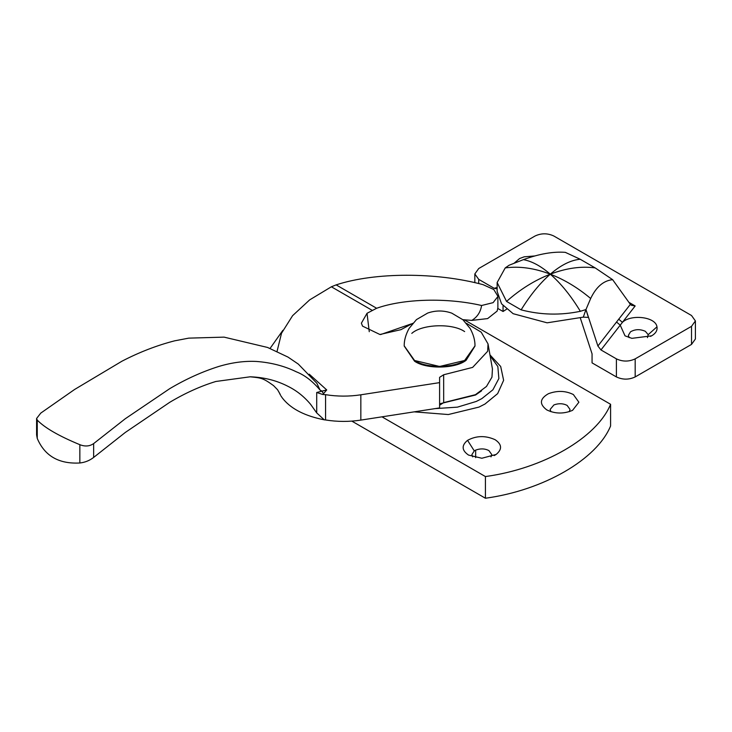 <?xml version="1.0" encoding="UTF-8"?>
<svg xmlns="http://www.w3.org/2000/svg" width="732" height="732" viewBox="0 0 732 732"><rect width="100%" height="100%" fill="white"/><g stroke="black" fill="none" stroke-linecap="round" stroke-linejoin="round"><path stroke-width="1.1" d="M411.787 333.389C421.705 324.249 452.202 322.931 464.628 331.587M474.995 345.843L466.11 359.577C455.56 368.05 426.408 368.736 414.568 360.492L404.201 345.843M475.004 346.035L466.11 360.3C455.56 368.772 426.408 369.459 414.568 361.215L404.201 346.035M481.583 390.824L475.59 394.996L440.545 403.597M474.995 345.852L464.628 360.492L439.603 366.476L414.568 360.492L404.201 345.852C404.137 340.261 405.784 334.433 409.142 328.357L416.462 319.6L427.735 313.04C435.769 310.277 443.784 310.322 451.79 313.159L462.944 319.774L470.164 328.531C473.448 334.551 475.059 340.325 474.995 345.852M534.598 255.971L524.213 256.813L519.61 258.515L514.102 263.236M629.154 337.635L628.358 335.375L630.49 331.825C635.092 329.153 640.043 328.979 645.35 331.312L648.195 334.67L647.472 337.635M650.538 336.409L652.752 335.11L651.608 335.832L631.862 338.349L625.009 335.832L620.233 325.164L622.429 322.336C630.728 314.083 655.625 316.627 656.979 326.82C657.501 330.059 656.082 332.822 652.752 335.11M588.409 317.404L583.294 317.148L585.957 309.554L588.409 317.404M630.362 304.384L631.414 305.299L635.156 305.958L622.429 322.336L618.723 319.207L630.362 304.384M497.138 288.033L496.204 288.71L494.155 288.28L497.138 287.511M597.898 346.007L616.527 322.034L620.233 325.164L600.963 349.951L597.898 346.007L585.957 309.554L590.669 298.5C577.896 287.767 564.436 279.661 550.299 274.18C560.959 283.476 570.978 295.847 580.348 311.301C560.438 315.455 540.692 314.97 521.129 309.856C530.261 295.051 539.987 283.165 550.299 274.18C534.836 280.182 520.251 289.268 506.544 301.428L497.138 282.543L505.217 267.921C519.281 266 534.305 268.086 550.299 274.18C566.202 268.122 581.162 266.027 595.162 267.894L612.629 279.67C603.534 280.603 596.214 286.88 590.669 298.5M580.403 318.255L592.06 353.84L592.06 362.88L616.408 376.934C622.667 379.853 628.925 379.853 635.184 376.934L691.511 344.415L695.4 338.989L695.4 320.927L691.511 326.344L691.511 344.415M550.299 274.18C540.875 266.055 531.899 261.214 523.38 259.65C539.182 253.867 553.154 251.433 565.305 252.348L580.211 259.256C570.869 260.089 560.904 265.057 550.299 274.18M583.294 317.148L547.124 322.821L513.141 313.699L501.557 303.826L497.138 291.4L497.138 282.543M580.348 311.301L585.957 309.554M506.544 301.428L521.129 309.856M523.38 259.65L509.161 265.213L505.217 267.921M580.211 259.256L595.162 267.894M612.629 279.67L630.307 304.302M506.645 309.178L503.058 311.493L503.058 305.674M494.155 288.28L478.719 279.368L474.83 273.951L478.719 268.525L535.046 236.006C541.305 233.087 547.563 233.087 553.822 236.006L691.511 315.501L695.4 320.927M600.963 349.951L616.408 358.863C622.667 361.791 628.925 361.791 635.184 358.863L691.511 326.344M497.842 308.483L503.058 311.493M36.6 418.466L36.6 434.918L37.25 438.404C44.67 455.935 58.862 464.134 79.843 462.99C85.031 462.404 89.633 460.547 93.641 457.436L93.641 443.592C89.643 446.355 85.049 446.721 79.843 444.681C58.899 436.016 44.698 427.817 37.25 420.095L36.6 418.466L40.791 413.086L74.591 389.479L122.024 361.16C139.437 352.147 156.959 345.376 174.6 340.838L188.746 338.138L224.084 337.132L267.555 347.453L288.005 357.088L298.299 364.079L316.874 383.303L320.03 390.028L321.943 391.144L323.489 393.706L322.812 394.493L316.709 392.489L326.728 389.927L323.489 393.706M322.812 394.493L325.566 394.676L325.566 419.967C337.306 421.842 349.063 421.888 360.839 420.104L439.603 407.916L439.603 377.337L443.656 374.766L472.634 367.4L487.64 351.305L488.034 343.921L481.199 332.163L466.44 323.315M443.656 374.766L443.683 402.627L439.603 405.199M93.641 457.436L125.273 432.466L169.696 402.335C185.251 393.066 200.632 386.121 215.821 381.482L250.134 376.806C261.644 377.932 263.117 378.142 273.521 385.59L277.584 389.753L280.338 394.594M280.777 395.673L282.268 397.888C289.982 407.925 302.737 414.971 320.543 419.024L324.239 419.82L316.709 412.912L316.709 392.489M325.566 419.967L324.239 419.82M93.641 443.592L125.273 418.741L169.696 388.683C185.992 379.03 202.398 371.618 218.914 366.421C232.09 362.496 244.616 360.839 256.511 361.462C271.16 362.569 284.409 366.009 296.25 371.774C304.658 375.077 312.582 381.162 320.03 390.028M250.134 376.806L251.058 376.834C264.645 377.419 277.062 380.64 288.298 386.496C296.799 390.732 304.265 396.717 310.688 404.439L316.709 412.912M372.066 310.286L331.376 286.788L336.144 284.885L376.632 308.263L367.025 313.296L361.388 323.178L362.523 326.115L379.917 334.497L400.962 329.656L412.757 323.315M336.144 284.885C374.702 272.139 436.263 272.039 483.065 284.657L493.78 289.515L497.879 296.222L497.879 307.824L497.147 311.082L487.64 318.594L471.82 320.396C477.301 317.038 480.558 312.079 481.592 305.5L493.103 302.655L497.87 296.524M481.592 305.5C447.096 297.494 403.725 298.638 376.632 308.263M278.919 391.995L280.338 394.896M471.82 320.396L462.825 319.674M411.21 323.928L380.603 334.561M443.683 402.627L475.434 394.685L486.478 386.459L491.968 377.136L492.435 368.955L488.034 343.921M325.566 394.676C337.306 396.543 349.063 396.588 360.839 394.804L439.603 382.626M331.376 286.788L309.663 299.882L292.599 315.666L281.518 333.243L277.035 351.461M490.12 355.807L497.833 366.503L498.876 378.517L492.92 389.781L481.848 398.611L476.276 401.447L457.418 407.148L435.073 408.621M414.166 411.851L448.313 414.541L478.993 407.084L484.977 404.037L497.65 393.633L503.625 380.311L500.688 366.485L489.955 354.874M569.24 411.713L570.036 409.453L567.117 405.391C563.018 403.35 558.617 403.195 553.914 404.933L550.125 409.453L550.922 411.713M546.777 409.902C555.048 413.9 563.64 414.056 572.543 410.359L578.884 402.225L573.376 394.548C565.635 390.696 557.327 390.412 548.442 393.697C539.704 398.711 539.145 404.119 546.777 409.902L546.777 409.902M472.689 456.878L471.884 454.618L474.272 450.885L475.654 450.116C480.357 448.368 484.767 448.515 488.885 450.555L491.803 454.618L490.998 456.878M496.15 454.444L481.848 458.25L468.544 455.075C461.7 450.39 461.361 445.477 467.547 440.344C476.303 435.604 485.499 435.394 495.143 439.712C501.996 444.397 502.326 449.302 496.15 454.444L494.155 455.606M464.18 319.756L610.589 404.284L610.589 425.969C596.855 459.458 543.428 490.303 485.417 498.236L351.836 421.12M270.053 348.441L282.881 330.315M610.589 404.284C596.855 437.782 543.428 468.626 485.417 476.559L485.417 498.236M485.417 476.559L381.967 416.828M466.11 359.577L466.11 360.3M648.195 334.67L656.979 326.82M628.907 302.353L635.156 305.958M616.527 322.034L618.723 319.207M478.719 279.368L478.719 283.577M635.184 358.863L635.184 376.934M616.408 358.863L616.408 376.934M79.843 462.99L79.843 444.681M37.25 438.404L37.25 420.095M309.233 374.171L326.728 389.927M360.839 420.104L360.839 394.804M369.257 331.706L367.025 313.296M475.654 450.116L475.654 457.646M474.272 450.885L467.547 440.344M474.83 282.68L474.83 273.951"/></g></svg>
